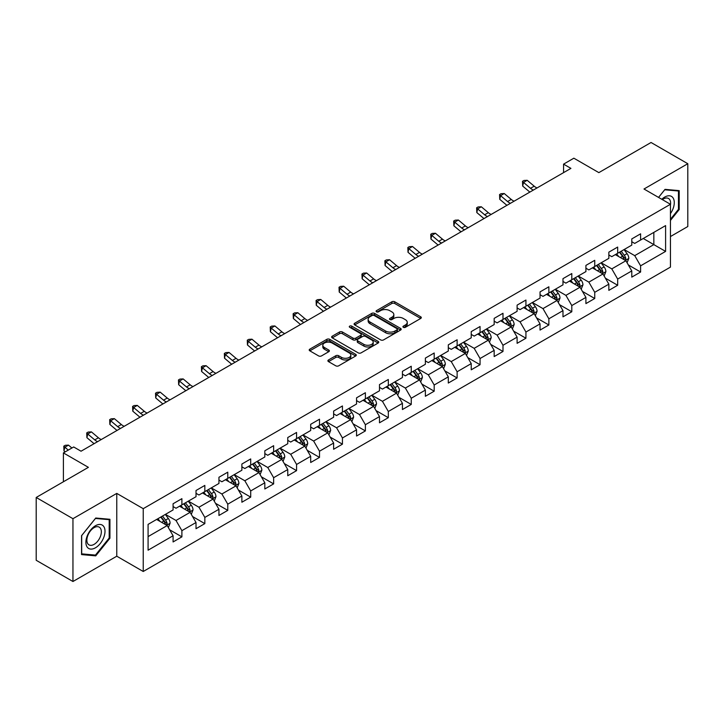 <?xml version="1.0" encoding="UTF-8"?>
<svg xmlns="http://www.w3.org/2000/svg" width="724" height="724" viewBox="0 0 724 724"><rect width="100%" height="100%" fill="white"/><g stroke="black" fill="none" stroke-linecap="round" stroke-linejoin="round"><path stroke-width="1.09" d="M403.358 327.311A1.43 0.824 0 0 0 405.377 327.311L420.707 318.451A2.045 1.177 0 0 0 421.305 317.619A2.045 1.177 0 0 0 420.707 316.786L394.734 301.79A2.045 1.177 0 0 0 391.847 301.79L376.516 310.641A1.43 0.824 0 0 0 376.091 311.229A1.43 0.824 0 0 0 376.516 311.809A1.43 0.824 0 0 0 378.534 311.809L380.516 310.668A6.534 3.774 0 0 1 389.756 310.668L391.919 311.917A6.534 3.774 0 0 1 393.829 314.578A6.534 3.774 0 0 1 391.919 317.248L389.937 318.388A1.43 0.824 0 0 0 389.512 318.976A1.43 0.824 0 0 0 389.937 319.556A1.43 0.824 0 0 0 391.956 319.556L393.937 318.415A6.534 3.774 0 0 1 403.178 318.415L405.34 319.664A6.534 3.774 0 0 1 407.25 322.325A6.534 3.774 0 0 1 405.34 324.995L403.358 326.144A1.43 0.824 0 0 0 402.933 326.723A1.43 0.824 0 0 0 403.358 327.311L403.358 326.144M328.497 359.946A2.045 1.177 0 0 0 327.891 360.778A2.045 1.177 0 0 0 328.497 361.611L335.782 365.819A2.045 1.177 0 0 0 338.669 365.819L355.692 355.991A2.045 1.177 0 0 0 356.289 355.158A2.045 1.177 0 0 0 355.692 354.326L329.719 339.33A2.045 1.177 0 0 0 326.832 339.33L309.809 349.158A2.045 1.177 0 0 0 309.202 349.991A2.045 1.177 0 0 0 309.809 350.823L318.605 355.909A2.045 1.177 0 0 0 321.492 355.909L328.777 351.701A2.045 1.177 0 0 0 329.375 350.868A2.045 1.177 0 0 0 328.777 350.036L324.415 347.511A5.457 3.149 0 0 1 322.813 345.285A5.457 3.149 0 0 1 326.189 342.371A5.457 3.149 0 0 1 332.135 343.058L349.239 352.932A5.457 3.149 0 0 1 350.832 355.158A5.457 3.149 0 0 1 347.466 358.072A5.457 3.149 0 0 1 341.52 357.385L338.669 355.737A2.045 1.177 0 0 0 335.782 355.737L328.497 359.946L328.497 361.611M670.451 236.549L687.8 226.531L687.8 163.715L651.048 142.492L598.848 172.629L573.861 158.194L563.571 164.14L570.919 168.384L81.043 451.215L73.694 446.97L63.395 452.907L63.395 481.768M72.952 518.692L72.952 581.508L116.772 556.213L116.772 493.397L72.952 518.692L36.2 497.469L88.391 467.342L63.395 452.907M116.772 493.397L143.234 508.673L670.451 204.286L670.451 267.102L143.234 571.489L143.234 508.673M687.8 163.715L643.989 189.009L670.451 204.286M380.661 339.909A2.045 1.177 0 0 0 383.548 339.909L400.58 330.081A2.045 1.177 0 0 0 401.177 329.248A2.045 1.177 0 0 0 400.58 328.415L374.598 313.411A2.045 1.177 0 0 0 371.711 313.411L354.688 323.248A2.045 1.177 0 0 0 354.09 324.081A2.045 1.177 0 0 0 354.688 324.913L380.661 339.909M350.28 327.619A1.43 0.824 0 0 1 351.728 327.818L351.728 326.117L378.136 341.366A2.045 1.177 0 0 1 378.733 342.199A2.045 1.177 0 0 1 378.136 343.031L361.104 352.869A2.045 1.177 0 0 1 358.217 352.869L332.244 337.864L332.244 336.198A2.045 1.177 0 0 0 331.646 337.031A2.045 1.177 0 0 0 332.244 337.864M332.244 336.198L339.529 331.99A2.045 1.177 0 0 1 342.416 331.99L352.95 338.072A2.045 1.177 0 0 0 355.837 338.072L360.679 335.284A2.045 1.177 0 0 0 361.276 334.452A2.045 1.177 0 0 0 360.679 333.619L349.71 327.284A1.43 0.824 0 0 1 349.285 326.705A1.43 0.824 0 0 1 350.172 325.945A1.43 0.824 0 0 1 351.728 326.117M72.952 581.508L36.2 560.286L36.2 497.469M169.624 529.769L181.896 536.855L181.896 530.665L196.014 522.511L196.014 528.71L204.838 523.615L204.838 517.416L218.947 509.271L218.947 515.47L227.77 510.375L227.77 504.176L241.879 496.031L241.879 502.23L250.703 497.135L250.703 490.935L264.821 482.79L264.821 488.981L273.636 483.894L273.636 477.695L287.754 469.55L287.754 475.74L296.578 470.645L296.578 464.455L310.687 456.301L310.687 462.5L319.51 457.405L319.51 451.215L333.628 443.061L333.628 449.26L342.443 444.165L342.443 437.966L356.561 429.821L356.561 436.02L365.385 430.925L365.385 424.726L379.494 416.581L379.494 422.78L388.317 417.685L388.317 411.485L402.435 403.34L402.435 409.531L411.25 404.445L411.25 398.245L425.368 390.1L425.368 396.29L434.192 391.195L434.192 385.005L448.301 376.851L448.301 383.05L457.125 377.955L457.125 371.765L471.234 363.611L471.234 369.81L480.057 364.715L480.057 358.516L494.175 350.371L494.175 356.57L502.99 351.475L502.99 345.276L517.108 337.131L517.108 343.33L525.932 338.235L525.932 332.035L540.041 323.89L540.041 330.081L548.864 324.995L548.864 318.795L562.982 310.65L562.982 316.841L571.797 311.754L571.797 305.555L585.915 297.401L585.915 303.6L594.739 298.505L594.739 292.315L608.848 284.161L608.848 290.36L617.672 285.265L617.672 279.066L631.781 270.921L631.781 277.12L640.604 272.025L640.604 265.826L665.6 251.4L665.6 225.598L653.835 232.386L653.835 244.612L665.6 251.4M181.896 536.855L173.081 541.95L173.081 535.751L148.085 550.186L148.085 524.375L173.081 509.949L173.081 503.75L181.896 498.664L181.896 504.854L196.014 496.709L196.014 490.51L204.838 485.415L204.838 491.614L218.947 483.469L218.947 477.27L227.77 472.175L227.77 478.374L241.879 470.229L241.879 464.03L250.703 458.935L250.703 465.134L264.821 456.98L264.821 450.79L273.636 445.694L273.636 451.894L287.754 443.74L287.754 437.54L296.578 432.454L296.578 438.644L310.687 430.499L310.687 424.3L319.51 419.214L319.51 425.404L333.628 417.259L333.628 411.06L342.443 405.965L342.443 412.164L356.561 404.019L356.561 397.82L365.385 392.725L365.385 398.924L379.494 390.779L379.494 384.58L388.317 379.485L388.317 385.684L402.435 377.53L402.435 371.34L411.25 366.244L411.25 372.444L425.368 364.29L425.368 358.099L434.192 353.004L434.192 359.195L448.301 351.049L448.301 344.85L457.125 339.764L457.125 345.954L471.234 337.809L471.234 331.61L480.057 326.515L480.057 332.714L494.175 324.569L494.175 318.37L502.99 313.275L502.99 319.474L517.108 311.329L517.108 305.13L525.932 300.035L525.932 306.234L540.041 298.08L540.041 291.89L548.864 286.794L548.864 292.994L562.982 284.84L562.982 278.649L571.797 273.554L571.797 279.745L585.915 271.6L585.915 265.4L594.739 260.314L594.739 266.504L608.848 258.359L608.848 252.16L617.672 247.065L617.672 253.264L631.781 245.119L631.781 238.92L640.604 233.825L640.604 240.024L665.6 225.598M179.543 506.212L190.131 512.33L176.013 520.475L165.434 514.366M173.081 506.556L176.013 508.248L181.896 504.854M176.013 520.475L181.896 530.665M190.131 512.33L196.014 522.511M202.485 492.972L213.064 499.08L198.955 507.234L188.367 501.126M196.014 493.316L198.955 495.008L204.838 491.614M198.955 507.234L204.838 517.416M213.064 499.08L218.947 509.271M225.417 479.731L236.006 485.84L221.888 493.994L211.299 487.876M218.947 480.075L221.888 481.768L227.77 478.374M221.888 493.994L227.77 504.176M236.006 485.84L241.879 496.031M248.35 466.491L258.939 472.6L244.821 480.754L234.241 474.636M241.879 466.826L244.821 468.528L250.703 465.134M244.821 480.754L250.703 490.935M258.939 472.6L264.821 482.79M271.292 453.251L281.871 459.36L267.762 467.505L257.174 461.396M264.821 453.586L267.762 455.287L273.636 451.894M267.762 467.505L273.636 477.695M281.871 459.36L287.754 469.55M294.225 440.011L304.813 446.12L290.695 454.265L280.107 448.156M287.754 440.346L290.695 442.047L296.578 438.644M290.695 454.265L296.578 464.455M304.813 446.12L310.687 456.301M317.157 426.762L327.746 432.88L313.628 441.025L303.048 434.916M310.687 427.106L313.628 428.798L319.51 425.404M313.628 441.025L319.51 451.215M327.746 432.88L333.628 443.061M340.09 413.522L350.678 419.639L336.57 427.784L325.981 421.676M333.628 413.866L336.57 415.558L342.443 412.164M336.57 427.784L342.443 437.966M350.678 419.639L356.561 429.821M363.032 400.281L373.611 406.39L359.502 414.544L348.914 408.427M356.561 400.625L359.502 402.318L365.385 398.924M359.502 414.544L365.385 424.726M373.611 406.39L379.494 416.581M385.964 387.041L396.553 393.15L382.435 401.304L371.846 395.186M379.494 387.376L382.435 389.078L388.317 385.684M382.435 401.304L388.317 411.485M396.553 393.15L402.435 403.34M408.897 373.801L419.486 379.91L405.368 388.055L394.788 381.946M402.435 374.136L405.368 375.837L411.25 372.444M405.368 388.055L411.25 398.245M419.486 379.91L425.368 390.1M431.839 360.561L442.418 366.67L428.309 374.815L417.721 368.706M425.368 360.896L428.309 362.597L434.192 359.195M428.309 374.815L434.192 385.005M442.418 366.67L448.301 376.851M454.772 347.312L465.36 353.43L451.242 361.575L440.654 355.466M448.301 347.656L451.242 349.348L457.125 345.954M451.242 361.575L457.125 371.765M465.36 353.43L471.234 363.611M477.704 334.072L488.293 340.19L474.175 348.334L463.595 342.226M471.234 334.416L474.175 336.108L480.057 332.714M474.175 348.334L480.057 358.516M488.293 340.19L494.175 350.371M500.637 320.832L511.225 326.94L497.116 335.094L486.528 328.977M494.175 321.175L497.116 322.868L502.99 319.474M497.116 335.094L502.99 345.276M511.225 326.94L517.108 337.131M523.579 307.591L534.158 313.7L520.049 321.854L509.461 315.736M517.108 307.926L520.049 309.628L525.932 306.234M520.049 321.854L525.932 332.035M534.158 313.7L540.041 323.89M546.511 294.351L557.1 300.46L542.982 308.605L532.393 302.496M540.041 294.686L542.982 296.387L548.864 292.994M542.982 308.605L548.864 318.795M557.1 300.46L562.982 310.65M569.444 281.111L580.033 287.22L565.915 295.365L555.335 289.256M562.982 281.446L565.915 283.147L571.797 279.745M565.915 295.365L571.797 305.555M580.033 287.22L585.915 297.401M592.386 267.862L602.965 273.98L588.856 282.125L578.268 276.016M585.915 268.206L588.856 269.907L594.739 266.504M588.856 282.125L594.739 292.315M602.965 273.98L608.848 284.161M615.319 254.622L625.907 260.74L611.789 268.885L601.201 262.776M608.848 254.966L611.789 256.658L617.672 253.264M611.789 268.885L617.672 279.066M625.907 260.74L631.781 270.921M643.256 238.495L653.835 244.612L634.722 255.644L624.142 249.527M631.781 241.726L634.722 243.418L640.604 240.024M634.722 255.644L640.604 265.826M116.772 556.213L143.234 571.489M563.571 164.14L563.571 172.629M148.085 536.602L167.199 525.57L156.61 519.452M167.199 525.57L173.081 535.751M628.332 264.939L640.604 272.025M605.391 278.179L617.672 285.265M582.458 291.419L594.739 298.505M559.525 304.659L571.797 311.754M536.593 317.908L548.864 324.995M513.651 331.149L525.932 338.235M490.718 344.389L502.99 351.475M467.785 357.629L480.057 364.715M444.844 370.869L457.125 377.955M421.911 384.109L434.192 391.195M398.978 397.349L411.25 404.445M376.037 410.599L388.317 417.685M353.104 423.839L365.385 430.925M330.171 437.079L342.443 444.165M307.238 450.319L319.51 457.405M284.297 463.559L296.578 470.645M261.364 476.799L273.636 483.894M238.431 490.048L250.703 497.135M215.49 503.289L227.77 510.375M192.557 516.529L204.838 523.615M670.451 220.431L679.202 209.544L679.202 190.629L665.012 189.362L658.541 197.408M81.559 554.593L95.74 555.86L109.93 538.213L109.93 519.289L95.74 518.022L81.559 535.679L81.559 554.593M678.46 209.118L679.202 209.544M109.197 537.787L109.93 538.213M94.247 554.991L95.74 555.86M403.929 327.51L405.34 326.696A6.534 3.774 0 0 0 407.25 324.026L407.25 322.325M393.829 314.578L393.829 316.279A6.534 3.774 0 0 1 391.919 318.94L390.507 319.764M420.707 316.786L420.707 318.451L394.734 303.492A2.045 1.177 0 0 0 391.847 303.492L377.086 312.008M400.553 330.09L374.598 315.112A2.045 1.177 0 0 0 371.711 315.112L354.715 324.931M396.969 329.827A1.43 0.824 0 0 0 397.386 329.248A1.43 0.824 0 0 0 396.969 328.66L374.163 315.501A1.43 0.824 0 0 0 372.145 315.501L370.055 316.705A6.534 3.774 0 0 0 368.145 319.375A6.534 3.774 0 0 0 370.055 322.035L385.639 331.04A6.534 3.774 0 0 0 394.879 331.04L396.969 329.827L396.969 331.529A1.43 0.824 0 0 0 397.386 330.94L397.386 329.248M368.145 319.375L368.145 321.067A6.534 3.774 0 0 0 370.055 323.737L370.055 322.035M396.969 331.529L394.879 332.732A6.534 3.774 0 0 1 385.639 332.732L370.055 323.737M332.271 337.882L339.529 333.692L339.529 331.99M361.276 334.452L361.276 336.153A2.045 1.177 0 0 1 360.679 336.986L355.837 339.773A2.045 1.177 0 0 1 352.95 339.773L342.416 333.692A2.045 1.177 0 0 0 339.529 333.692M351.728 327.818L378.109 343.049M363.882 344.389A5.457 3.149 0 0 0 369.837 345.067A5.457 3.149 0 0 0 373.204 342.162A5.457 3.149 0 0 0 371.602 339.927L365.584 336.452A2.045 1.177 0 0 0 362.697 336.452L357.864 339.239A2.045 1.177 0 0 0 357.267 340.072A2.045 1.177 0 0 0 357.864 340.904L363.882 344.389L363.882 346.081A5.457 3.149 0 0 0 369.837 346.769A5.457 3.149 0 0 0 373.204 343.855L373.204 342.162M357.267 340.072L357.267 341.773A2.045 1.177 0 0 0 357.864 342.606L357.864 340.904M363.882 346.081L357.864 342.606M350.832 355.158L350.832 356.851A5.457 3.149 0 0 1 347.466 359.765A5.457 3.149 0 0 1 341.52 359.086L338.669 357.439A2.045 1.177 0 0 0 335.782 357.439L328.524 361.629M322.813 345.285L322.813 346.977A5.457 3.149 0 0 0 324.415 349.212L324.415 347.511M328.75 351.71L324.415 349.212M355.665 356.009L329.719 341.022A2.045 1.177 0 0 0 326.832 341.022L309.836 350.841L309.809 349.158M627.065 262.749L628.812 258.341A5.511 3.186 -120 0 0 627.056 253.653L624.025 249.599M618.73 256.595L616.667 253.843M625.047 260.242L625.844 258.577A5.511 3.186 -120 0 0 624.26 255.264L621.228 251.21M619.844 252.006L623.21 256.504A2.806 1.62 60 0 1 623.726 257.355L625.844 258.577M619.463 252.233L622.495 256.278A5.511 3.186 60 0 1 624.079 259.599M533.389 190.05A10.398 6 60 0 1 530.511 188.303L523.506 182.412L522.692 186.086L529.697 191.969A15.593 9.005 -120 0 0 529.85 192.095M537.063 187.932A10.398 6 60 0 1 534.194 186.186L527.181 180.294L523.506 182.412L522.502 181.317L523.968 180.466L527.181 180.294M522.692 186.086L522.502 181.317M670.451 213.625A13.512 7.801 120 0 0 672.994 208.847A13.512 7.801 120 0 0 672.153 196.883A13.512 7.801 120 0 0 661.79 199.29M677.555 190.484L678.46 191.009L678.46 209.336L670.451 219.309M658.569 197.426L664.713 189.779L678.46 191.009M670.451 205.01A10.236 5.91 120 0 0 668.496 198.476A10.236 5.91 120 0 0 662.388 199.634M95.45 547.806A13.512 7.801 120 0 0 105.007 531.253A13.512 7.801 120 0 0 95.45 525.742A13.512 7.801 120 0 0 85.894 542.294A13.512 7.801 120 0 0 95.45 547.806M94.111 544.358A10.236 5.91 120 0 0 100.79 535.335A10.236 5.91 120 0 0 99.224 527.135A10.236 5.91 120 0 0 94.111 527.642A10.236 5.91 120 0 0 87.423 536.665A10.236 5.91 120 0 0 88.998 544.864A10.236 5.91 120 0 0 94.111 544.358M81.703 535.543L95.45 518.447L109.197 519.669L109.197 538.004L95.45 555.1L81.703 553.869L81.676 535.525M108.283 519.144L109.197 519.669M604.133 275.989L605.879 271.581A5.511 3.186 -120 0 0 604.124 266.894L601.083 262.839M595.798 269.835L593.734 267.084M602.115 273.482L602.902 271.817A5.511 3.186 -120 0 0 601.327 268.504L598.296 264.45M596.911 265.246L600.277 269.744A2.806 1.62 60 0 1 600.793 270.595L602.902 271.817M596.531 265.473L599.562 269.527A5.511 3.186 60 0 1 601.137 272.839M581.191 289.229L582.947 284.822A5.511 3.186 -120 0 0 581.182 280.134L578.15 276.079M572.865 283.075L570.802 280.324M579.182 286.722L579.969 285.057A5.511 3.186 -120 0 0 578.395 281.745L575.354 277.699M573.978 278.496L577.345 282.984A2.806 1.62 60 0 1 577.852 283.835L579.969 285.057M573.589 278.713L576.63 282.767A5.511 3.186 60 0 1 578.205 286.08M510.447 203.29A10.398 6 60 0 1 507.578 201.543L500.574 195.661L499.759 199.326L506.764 205.209A15.593 9.005 -120 0 0 506.909 205.335M514.121 201.172A10.398 6 60 0 1 511.253 199.426L504.248 193.534L500.574 195.661L499.569 194.557L501.035 193.706L504.248 193.534M499.759 199.326L499.569 194.557M487.514 216.539A10.398 6 60 0 1 484.646 214.784L477.641 208.901L476.817 212.566L483.831 218.458A15.593 9.005 -120 0 0 483.976 218.576M491.189 214.413A10.398 6 60 0 1 488.32 212.666L481.315 206.774L477.641 208.901L476.627 207.797L478.102 206.946L481.315 206.774M476.817 212.566L476.627 207.797M558.258 302.469L560.005 298.071A5.511 3.186 -120 0 0 558.249 293.374L555.217 289.329M549.923 296.324L547.86 293.564M556.249 299.971L557.037 298.297A5.511 3.186 -120 0 0 555.453 294.985L552.421 290.939M551.045 291.736L554.412 296.225A2.806 1.62 60 0 1 554.919 297.084L557.037 298.297M550.656 291.953L553.688 296.007A5.511 3.186 60 0 1 555.272 299.32M535.326 315.718L537.072 311.311A5.511 3.186 -120 0 0 535.317 306.614L532.276 302.569M526.991 309.564L524.927 306.813M533.307 313.211L534.095 311.546A5.511 3.186 -120 0 0 532.52 308.225L529.488 304.18M528.104 304.976L531.47 309.465A2.806 1.62 60 0 1 531.986 310.325L534.095 311.546M527.724 305.193L530.755 309.248A5.511 3.186 60 0 1 532.33 312.56M512.393 328.958L514.14 324.551A5.511 3.186 -120 0 0 512.375 319.854L509.343 315.809M504.058 322.804L501.994 320.053M510.375 326.452L511.162 324.786A5.511 3.186 -120 0 0 509.587 321.474L506.556 317.42M505.171 318.216L508.538 322.714A2.806 1.62 60 0 1 509.044 323.565L511.162 324.786M504.791 318.442L507.823 322.488A5.511 3.186 60 0 1 509.397 325.8M464.582 229.78A10.398 6 60 0 1 461.713 228.033L454.699 222.141L453.885 225.807L460.889 231.698A15.593 9.005 -120 0 0 461.043 231.816M468.256 227.653A10.398 6 60 0 1 465.387 225.906L458.373 220.015L454.699 222.141L453.695 221.037L455.17 220.187L458.373 220.015M453.885 225.807L453.695 221.037M441.64 243.02A10.398 6 60 0 1 438.771 241.273L431.766 235.381L430.952 239.047L437.957 244.938A15.593 9.005 -120 0 0 438.101 245.065M445.314 240.893A10.398 6 60 0 1 442.445 239.146L435.441 233.264L431.766 235.381L430.762 234.277L432.228 233.427L435.441 233.264M430.952 239.047L430.762 234.277M418.707 256.26A10.398 6 60 0 1 415.838 254.513L408.834 248.622L408.01 252.287L415.024 258.178A15.593 9.005 -120 0 0 415.169 258.305M422.382 254.142A10.398 6 60 0 1 419.513 252.386L412.508 246.504L408.834 248.622L407.829 247.518L409.295 246.676L412.508 246.504M408.01 252.287L407.829 247.518M395.775 269.5A10.398 6 60 0 1 392.906 267.753L385.892 261.862L385.077 265.527L392.082 271.419A15.593 9.005 -120 0 0 392.236 271.545M399.449 267.382A10.398 6 60 0 1 396.58 265.636L389.575 259.744L385.892 261.862L384.887 260.758L386.363 259.916L389.575 259.744M385.077 265.527L384.887 260.758M372.833 282.74A10.398 6 60 0 1 369.964 280.993L362.959 275.111L362.145 278.776L369.149 284.659A15.593 9.005 -120 0 0 369.303 284.785M376.516 280.622A10.398 6 60 0 1 373.638 278.876L366.634 272.984L362.959 275.111L361.955 274.007L363.421 273.156L366.634 272.984M362.145 278.776L361.955 274.007M349.9 295.989A10.398 6 60 0 1 347.031 294.234L340.027 288.351L339.212 292.016L346.217 297.908A15.593 9.005 -120 0 0 346.362 298.026M353.574 293.863A10.398 6 60 0 1 350.706 292.116L343.701 286.224L340.027 288.351L339.022 287.247L340.488 286.396L343.701 286.224M339.212 292.016L339.022 287.247M326.967 309.229A10.398 6 60 0 1 324.099 307.483L317.085 301.591L316.27 305.257L323.284 311.148A15.593 9.005 -120 0 0 323.429 311.266M330.642 307.103A10.398 6 60 0 1 327.773 305.356L320.768 299.464L317.085 301.591L316.08 300.487L317.555 299.636L320.768 299.464M316.27 305.257L316.08 300.487M304.035 322.47A10.398 6 60 0 1 301.157 320.723L294.152 314.831L293.338 318.497L300.342 324.388A15.593 9.005 -120 0 0 300.496 324.515M307.709 320.343A10.398 6 60 0 1 304.84 318.596L297.826 312.714L294.152 314.831L293.148 313.727L294.623 312.877L297.826 312.714M293.338 318.497L293.148 313.727M281.093 335.71A10.398 6 60 0 1 278.224 333.963L271.219 328.072L270.405 331.737L277.41 337.628A15.593 9.005 -120 0 0 277.554 337.755M284.767 333.592A10.398 6 60 0 1 281.898 331.836L274.894 325.954L271.219 328.072L270.215 326.967L271.681 326.126L274.894 325.954M270.405 331.737L270.215 326.967M258.16 348.95A10.398 6 60 0 1 255.291 347.203L248.287 341.312L247.463 344.977L254.477 350.868A15.593 9.005 -120 0 0 254.622 350.995M261.835 346.832A10.398 6 60 0 1 258.966 345.086L251.961 339.194L248.287 341.312L247.273 340.208L248.748 339.366L251.961 339.194M247.463 344.977L247.273 340.208M235.228 362.19A10.398 6 60 0 1 232.359 360.443L225.345 354.552L224.53 358.226L231.535 364.109A15.593 9.005 -120 0 0 231.689 364.235M238.902 360.072A10.398 6 60 0 1 236.033 358.326L229.019 352.434L225.345 354.552L224.34 353.457L225.816 352.606L229.019 352.434M224.53 358.226L224.34 353.457M212.286 375.439A10.398 6 60 0 1 209.417 373.684L202.412 367.801L201.598 371.466L208.602 377.358A15.593 9.005 -120 0 0 208.747 377.476M215.969 373.312A10.398 6 60 0 1 213.091 371.566L206.087 365.674L202.412 367.801L201.408 366.697L202.874 365.846L206.087 365.674M201.598 371.466L201.408 366.697M189.353 388.679A10.398 6 60 0 1 186.484 386.933L179.48 381.041L178.656 384.706L185.67 390.598A15.593 9.005 -120 0 0 185.815 390.716M193.027 386.553A10.398 6 60 0 1 190.159 384.806L183.154 378.914L179.48 381.041L178.475 379.937L179.941 379.086L183.154 378.914M178.656 384.706L178.475 379.937M166.42 401.92A10.398 6 60 0 1 163.552 400.173L156.538 394.281L155.723 397.947L162.728 403.838A15.593 9.005 -120 0 0 162.882 403.965M170.095 399.793A10.398 6 60 0 1 167.226 398.046L160.221 392.155L156.538 394.281L155.533 393.177L157.008 392.327L160.221 392.155M155.723 397.947L155.533 393.177M143.488 415.16A10.398 6 60 0 1 140.61 413.413L133.605 407.522L132.791 411.187L139.795 417.078A15.593 9.005 -120 0 0 139.949 417.205M147.162 413.042A10.398 6 60 0 1 144.293 411.286L137.279 405.404L133.605 407.522L132.601 406.417L134.067 405.567L137.279 405.404M132.791 411.187L132.601 406.417M120.546 428.4A10.398 6 60 0 1 117.677 426.653L110.672 420.762L109.858 424.427L116.863 430.318A15.593 9.005 -120 0 0 117.007 430.445M124.22 426.282A10.398 6 60 0 1 121.351 424.536L114.347 418.644L110.672 420.762L109.668 419.658L111.134 418.816L114.347 418.644M109.858 424.427L109.668 419.658M97.613 441.64A10.398 6 60 0 1 94.744 439.893L87.74 434.002L86.916 437.676L93.93 443.559A15.593 9.005 -120 0 0 94.075 443.685M101.288 439.522A10.398 6 60 0 1 98.419 437.776L91.414 431.884L87.74 434.002L86.726 432.907L88.201 432.056L91.414 431.884M86.916 437.676L86.726 432.907M71.893 448.002L68.472 445.124L64.798 447.251L63.984 450.916L65.151 451.894M68.219 450.12L63.793 446.147L65.269 445.296L68.472 445.124M63.984 450.916L63.793 446.147M489.451 342.199L491.198 337.791A5.511 3.186 -120 0 0 489.442 333.103L486.41 329.049M481.116 336.045L479.062 333.293M487.442 339.692L488.229 338.027A5.511 3.186 -120 0 0 486.655 334.714L483.614 330.66M482.238 331.456L485.605 335.954A2.806 1.62 60 0 1 486.112 336.805L488.229 338.027M481.849 331.683L484.89 335.728A5.511 3.186 60 0 1 486.465 339.049M466.518 355.439L468.265 351.031A5.511 3.186 -120 0 0 466.509 346.344L463.478 342.289M458.183 349.285L456.12 346.534M464.5 352.932L465.288 351.267A5.511 3.186 -120 0 0 463.713 347.954L460.681 343.9M459.297 344.696L462.663 349.194A2.806 1.62 60 0 1 463.179 350.045L465.288 351.267M458.916 344.923L461.948 348.977A5.511 3.186 60 0 1 463.532 352.289M443.586 368.679L445.332 364.272A5.511 3.186 -120 0 0 443.577 359.584L440.536 355.529M435.251 362.525L433.187 359.774M441.568 366.172L442.355 364.507A5.511 3.186 -120 0 0 440.78 361.195L437.748 357.149M436.364 357.946L439.73 362.434A2.806 1.62 60 0 1 440.237 363.285L442.355 364.507M435.984 358.163L439.016 362.217A5.511 3.186 60 0 1 440.59 365.529M420.644 381.919L422.4 377.521A5.511 3.186 -120 0 0 420.635 372.824L417.603 368.769M412.309 375.765L410.255 373.014M418.635 379.421L419.422 377.747A5.511 3.186 -120 0 0 417.848 374.435L414.807 370.389M413.431 371.186L416.798 375.675A2.806 1.62 60 0 1 417.305 376.534L419.422 377.747M413.042 371.403L416.083 375.457A5.511 3.186 60 0 1 417.658 378.77M397.711 395.159L399.458 390.761A5.511 3.186 -120 0 0 397.702 386.064L394.671 382.019M389.376 389.014L387.313 386.263M395.693 392.661L396.49 390.996A5.511 3.186 -120 0 0 394.906 387.675L391.874 383.63M390.498 384.426L393.856 388.915A2.806 1.62 60 0 1 394.372 389.774L396.49 390.996M390.109 384.643L393.141 388.697A5.511 3.186 60 0 1 394.725 392.01M374.779 408.408L376.525 404.001A5.511 3.186 -120 0 0 374.77 399.304L371.729 395.259M366.444 402.254L364.38 399.503M372.76 405.902L373.548 404.236A5.511 3.186 -120 0 0 371.973 400.924L368.941 396.87M367.557 397.666L370.923 402.164A2.806 1.62 60 0 1 371.439 403.015L373.548 404.236M367.177 397.892L370.208 401.938A5.511 3.186 60 0 1 371.783 405.25M351.837 421.649L353.593 417.241A5.511 3.186 -120 0 0 351.828 412.553L348.796 408.499M343.511 415.495L341.447 412.743M349.828 419.142L350.615 417.477A5.511 3.186 -120 0 0 349.04 414.164L346 410.11M344.624 410.906L347.991 415.404A2.806 1.62 60 0 1 348.497 416.255L350.615 417.477M344.235 411.132L347.276 415.178A5.511 3.186 60 0 1 348.85 418.499M328.904 434.889L330.651 430.481A5.511 3.186 -120 0 0 328.895 425.793L325.863 421.739M320.569 428.735L318.515 425.983M326.895 432.382L327.682 430.717A5.511 3.186 -120 0 0 326.099 427.404L323.067 423.35M321.691 424.146L325.058 428.644A2.806 1.62 60 0 1 325.565 429.495L327.682 430.717M321.302 424.373L324.334 428.418A5.511 3.186 60 0 1 325.918 431.739M305.971 448.129L307.718 443.722A5.511 3.186 -120 0 0 305.962 439.034L302.931 434.979M297.636 441.975L295.573 439.224M303.953 445.622L304.741 443.957A5.511 3.186 -120 0 0 303.166 440.644L300.134 436.59M298.75 437.396L302.116 441.884A2.806 1.62 60 0 1 302.632 442.735L304.741 443.957M298.369 437.613L301.401 441.667A5.511 3.186 60 0 1 302.976 444.979M283.039 461.369L284.785 456.962A5.511 3.186 -120 0 0 283.03 452.274L279.989 448.219M274.704 455.215L272.64 452.464M281.021 458.871L281.808 457.197A5.511 3.186 -120 0 0 280.233 453.885L277.202 449.839M275.817 450.636L279.183 455.125A2.806 1.62 60 0 1 279.69 455.975L281.808 457.197M275.437 450.853L278.469 454.907A5.511 3.186 60 0 1 280.043 458.22M260.097 474.609L261.844 470.211A5.511 3.186 -120 0 0 260.088 465.514L257.056 461.469M251.762 468.464L249.708 465.713M258.088 472.111L258.875 470.446A5.511 3.186 -120 0 0 257.301 467.125L254.26 463.079M252.884 463.876L256.251 468.365A2.806 1.62 60 0 1 256.758 469.224L258.875 470.446M252.495 464.093L255.536 468.147A5.511 3.186 60 0 1 257.111 471.46M237.164 487.858L238.911 483.451A5.511 3.186 -120 0 0 237.155 478.754L234.124 474.709M228.829 481.704L226.766 478.953M235.146 485.351L235.943 483.686A5.511 3.186 -120 0 0 234.359 480.374L231.327 476.32M229.942 477.116L233.309 481.614A2.806 1.62 60 0 1 233.825 482.465L235.943 483.686M229.562 477.342L232.594 481.388A5.511 3.186 60 0 1 234.178 484.7M214.232 501.099L215.978 496.691A5.511 3.186 -120 0 0 214.223 492.003L211.182 487.949M205.897 494.945L203.833 492.193M212.213 498.592L213.001 496.926A5.511 3.186 -120 0 0 211.426 493.614L208.394 489.56M207.01 490.356L210.376 494.854A2.806 1.62 60 0 1 210.883 495.705L213.001 496.926M206.63 490.582L209.661 494.628A5.511 3.186 60 0 1 211.236 497.94M191.29 514.339L193.046 509.931A5.511 3.186 -120 0 0 191.281 505.243L188.249 501.189M182.964 508.185L180.9 505.433M189.281 511.832L190.068 510.167A5.511 3.186 -120 0 0 188.493 506.854L185.453 502.8M184.077 503.596L187.444 508.094A2.806 1.62 60 0 1 187.95 508.945L190.068 510.167M183.688 503.823L186.729 507.868A5.511 3.186 60 0 1 188.303 511.189M168.357 527.579L170.104 523.171A5.511 3.186 -120 0 0 168.348 518.484L165.316 514.429M160.022 521.425L157.959 518.674M166.348 525.072L167.135 523.407A5.511 3.186 -120 0 0 165.552 520.094L162.52 516.04M161.144 516.846L164.511 521.334A2.806 1.62 60 0 1 165.018 522.185L167.135 523.407M160.755 517.063L163.787 521.117A5.511 3.186 60 0 1 165.371 524.429M405.34 326.696L405.34 324.995M389.937 319.556L389.937 318.388M391.919 318.94L391.919 317.248M376.516 311.809L376.516 310.641M391.847 303.492L391.847 301.79M394.734 303.492L394.734 301.79M354.688 324.913L354.688 323.248M371.711 315.112L371.711 313.411M374.598 315.112L374.598 313.411M400.58 330.081L400.58 328.415M385.639 332.732L385.639 331.04M394.879 332.732L394.879 331.04M342.416 333.692L342.416 331.99M352.95 339.773L352.95 338.072M355.837 339.773L355.837 338.072M360.679 336.986L360.679 335.284M378.136 343.031L378.136 341.366M335.782 357.439L335.782 355.737M338.669 357.439L338.669 355.737M341.52 359.086L341.52 357.385M328.777 351.701L328.777 350.036M326.832 341.022L326.832 339.33M329.719 341.022L329.719 339.33M355.692 355.991L355.692 354.326M625.364 260.423L628.776 258.45M624.26 255.264L627.056 253.653M620.341 257.527L622.495 256.278M530.511 188.303L534.194 186.186M602.422 273.663L605.843 271.69M601.327 268.504L604.124 266.894M597.409 270.767L599.562 269.527M579.49 286.903L582.911 284.93M578.395 281.745L581.182 280.134M574.476 284.007L576.63 282.767M507.578 201.543L511.253 199.426M484.646 214.784L488.32 212.666M556.557 300.143L559.969 298.17M555.453 294.985L558.249 293.374M551.534 297.247L553.688 296.007M533.615 313.392L537.036 311.411M532.52 308.225L535.317 306.614M528.601 310.487L530.755 309.248M510.682 326.633L514.103 324.66M509.587 321.474L512.375 319.854M505.669 323.737L507.823 322.488M461.713 228.033L465.387 225.906M438.771 241.273L442.445 239.146M415.838 254.513L419.513 252.386M392.906 267.753L396.58 265.636M369.964 280.993L373.638 278.876M347.031 294.234L350.706 292.116M324.099 307.483L327.773 305.356M301.157 320.723L304.84 318.596M278.224 333.963L281.898 331.836M255.291 347.203L258.966 345.086M232.359 360.443L236.033 358.326M209.417 373.684L213.091 371.566M186.484 386.933L190.159 384.806M163.552 400.173L167.226 398.046M140.61 413.413L144.293 411.286M117.677 426.653L121.351 424.536M94.744 439.893L98.419 437.776M487.75 339.873L491.162 337.9M486.655 334.714L489.442 333.103M482.727 336.977L484.89 335.728M464.808 353.113L468.229 351.14M463.713 347.954L466.509 346.344M459.794 350.217L461.948 348.977M441.875 366.353L445.296 364.38M440.78 361.195L443.577 359.584M436.862 363.457L439.016 362.217M418.943 379.593L422.363 377.62M417.848 374.435L420.635 372.824M413.929 376.697L416.083 375.457M396.01 392.833L399.422 390.86M394.906 387.675L397.702 386.064M390.987 389.937L393.141 388.697M373.068 406.083L376.489 404.11M371.973 400.924L374.77 399.304M368.054 403.187L370.208 401.938M350.135 419.323L353.556 417.35M349.04 414.164L351.828 412.553M345.122 416.427L347.276 415.178M327.203 432.563L330.615 430.59M326.099 427.404L328.895 425.793M322.18 429.667L324.334 428.418M304.261 445.803L307.682 443.83M303.166 440.644L305.962 439.034M299.247 442.907L301.401 441.667M281.328 459.043L284.749 457.07M280.233 453.885L283.03 452.274M276.315 456.147L278.469 454.907M258.396 472.283L261.817 470.31M257.301 467.125L260.088 465.514M253.373 469.387L255.536 468.147M235.463 485.533L238.875 483.56M234.359 480.374L237.155 478.754M230.44 482.636L232.594 481.388M212.521 498.773L215.942 496.8M211.426 493.614L214.223 492.003M207.507 495.877L209.661 494.628M189.588 512.013L193.009 510.04M188.493 506.854L191.281 505.243M184.575 509.117L186.729 507.868M166.656 525.253L170.068 523.28M165.552 520.094L168.348 518.484M161.633 522.357L163.787 521.117"/></g></svg>
